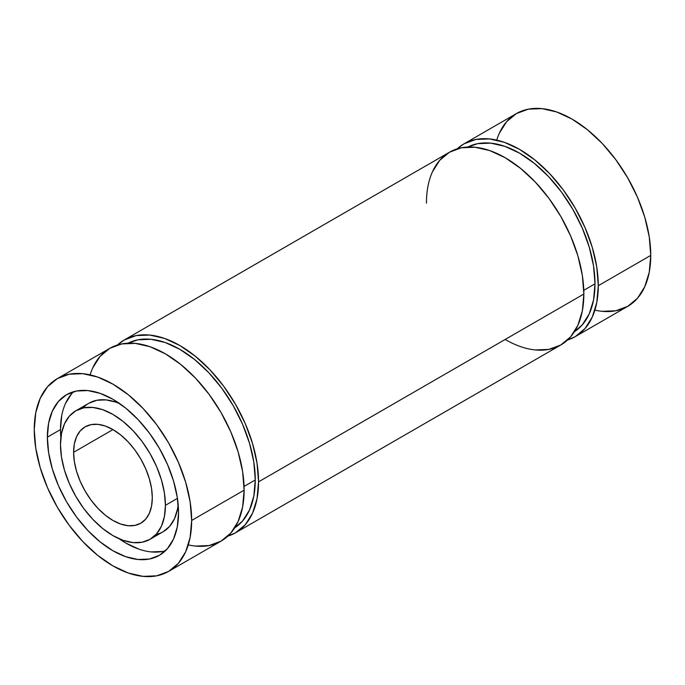 <?xml version="1.0" encoding="UTF-8"?>
<svg xmlns="http://www.w3.org/2000/svg" width="685" height="685" viewBox="0 0 685 685"><rect width="100%" height="100%" fill="white"/><g stroke="black" fill="none" stroke-linecap="round" stroke-linejoin="round"><path stroke-width="1.03" d="M73.603 452.305A55.648 32.127 60 0 1 112.948 429.589A55.648 32.127 60 0 1 152.301 497.747A55.648 32.127 60 0 1 112.948 520.463A55.648 32.127 60 0 1 73.603 452.305L112.956 429.589L120.628 434.898L128.009 441.739L134.817 449.865L140.776 458.967L145.674 468.677L149.304 478.627L151.548 488.448L152.301 497.747A55.648 32.127 60 0 1 140.776 523.22A55.648 32.127 60 0 1 97.895 508.313A55.648 32.127 60 0 1 73.603 452.305L74.357 443.88L76.6 436.653L80.231 430.891L85.128 426.832L91.088 424.623L97.895 424.358L105.276 426.027L112.948 429.589L73.603 452.305A55.648 32.127 60 0 1 85.128 426.832A55.648 32.127 60 0 1 128.009 441.739A55.648 32.127 60 0 1 152.301 497.747L151.548 506.172L149.304 513.408L145.674 519.162L140.776 523.22L134.817 525.429L128.009 525.703L120.628 524.025L112.948 520.463L105.276 515.163L97.895 508.313L91.088 500.187L85.128 491.094L80.231 481.384L76.6 471.426L74.357 461.613L73.603 452.305L112.956 429.589M165.419 505.324A74.203 42.838 60 0 1 112.948 535.61A74.203 42.838 60 0 1 60.485 444.736A74.203 42.838 60 0 1 112.948 414.442A74.203 42.838 60 0 1 165.419 505.324L177.432 498.389L165.419 505.324A74.203 42.838 60 0 1 150.049 539.292A74.203 42.838 60 0 1 92.877 519.41A74.203 42.838 60 0 1 60.485 444.736A74.203 42.838 60 0 1 75.855 410.769A74.203 42.838 60 0 1 133.027 430.651A74.203 42.838 60 0 1 165.419 505.324L164.409 492.917L161.429 479.825L156.574 466.553L150.049 453.607L142.103 441.483L133.027 430.651L123.189 421.515L112.948 414.442L102.716 409.698L92.877 407.464L83.801 407.823L75.855 410.769L69.331 416.18L64.476 423.861L61.496 433.502L60.485 444.736L61.496 457.135L64.476 470.227L69.331 483.499L75.855 496.445L83.801 508.57L92.877 519.41L102.716 528.537L112.948 535.61L123.189 540.362L133.027 542.597L142.103 542.229L150.049 539.292L156.574 533.872L161.429 526.2L164.409 516.558L165.419 505.324L177.432 498.389M119.875 403.722A74.203 42.838 -120 0 0 88.973 403.191L96.919 400.254L105.987 399.886L115.834 402.121L119.875 403.713A74.203 42.838 -120 0 0 82.996 407.995M61.744 415.547L60.485 429.589A92.749 53.55 -120 0 1 73.603 391.726A92.749 53.55 -120 0 0 60.485 429.589L47.368 437.167A92.749 53.55 60 0 1 112.948 399.295A92.749 53.55 60 0 1 178.537 512.894A92.749 53.55 60 0 1 112.948 550.757A92.749 53.55 60 0 1 47.368 437.167A92.749 53.55 60 0 1 66.573 394.706A92.749 53.55 60 0 1 138.053 419.554A92.749 53.55 60 0 1 178.537 512.894L177.278 526.936L173.545 538.992L167.482 548.582L159.331 555.355L149.39 559.037L138.053 559.482L125.749 556.691L112.948 550.757L100.156 541.921L87.851 530.507L76.514 516.961L66.573 501.805L58.422 485.622L52.36 469.028L48.626 452.665L47.368 437.167L48.626 423.116L52.36 411.06L58.422 401.47L66.573 394.706L76.514 391.024L87.851 390.57L100.156 393.361L112.948 399.295L125.749 408.14L138.053 419.554L149.39 433.1L159.331 448.255L167.482 464.439L173.545 481.033L177.278 497.396L178.537 512.894A92.749 53.55 60 0 1 159.331 555.355A92.749 53.55 60 0 1 87.851 530.507A92.749 53.55 60 0 1 47.368 437.167L60.485 429.589A92.749 53.55 -120 0 0 60.854 437.792L60.485 429.589A92.749 53.55 -120 0 0 60.854 437.792M119.147 538.77A92.749 53.55 -120 0 0 165.419 550.757A92.749 53.55 -120 0 1 119.147 538.77L126.066 543.188L138.867 549.122M191.654 520.463L244.125 490.177L191.654 520.463A111.304 64.262 60 0 1 112.948 565.904A111.304 64.262 60 0 1 34.25 429.589A111.304 64.262 60 0 1 112.948 384.148A111.304 64.262 60 0 1 191.654 520.463L190.139 501.865L185.661 482.231L178.391 462.324L168.604 442.895L156.677 424.709L143.071 408.457L128.309 394.757L112.948 384.148L97.595 377.033L82.834 373.676L69.228 374.224L57.3 378.642L47.513 386.76L40.244 398.268L35.766 412.73L34.25 429.589L35.766 448.196L40.244 467.829L47.513 487.737L57.3 507.157L69.228 525.344L82.834 541.604L97.595 555.295L112.948 565.904L128.309 573.028L143.071 576.376L156.677 575.837L168.604 571.418L178.391 563.301L185.661 551.785L190.139 537.323L191.654 520.463A111.304 64.262 60 0 1 168.604 571.418A111.304 64.262 60 0 1 82.834 541.604A111.304 64.262 60 0 1 34.25 429.589A111.304 64.262 60 0 1 57.3 378.634A111.304 64.262 60 0 1 143.071 408.457A111.304 64.262 60 0 1 191.654 520.463L244.125 490.177A111.304 64.262 -120 0 0 195.542 378.163A111.304 64.262 -120 0 0 109.771 348.348L121.699 343.93L135.305 343.39L150.066 346.738L165.419 353.862L180.772 364.471L195.542 378.163L209.148 394.414L221.075 412.601L230.862 432.029L238.132 451.937L242.61 471.571L244.125 490.177L242.61 507.028L238.132 521.49L230.862 533.007L221.075 541.124L209.148 545.543L195.542 546.082M244.057 486.427L255.274 479.954A106.663 61.581 -120 0 0 209.721 373.685A106.663 61.581 -120 0 0 128.086 343.176L137.95 339.803L150.983 339.281L165.136 342.491L179.847 349.316L194.566 359.479L208.711 372.606L221.752 388.181L233.183 405.614L242.558 424.229L249.528 443.306L253.827 462.127L255.274 479.954L253.827 496.103L249.528 509.965L242.558 520.994L234.707 527.852A106.663 61.581 60 0 0 255.274 479.954A106.663 61.581 -120 0 0 209.721 373.685A106.663 61.581 -120 0 0 128.086 343.176M117.452 344.992A111.304 64.262 60 0 1 205.183 364.994A111.304 64.262 60 0 1 258.553 481.846A111.304 64.262 60 0 1 235.503 532.793L245.29 524.676L252.559 513.159L257.038 498.697L258.553 481.846L257.038 463.24L252.559 443.606L245.29 423.698L235.503 404.278L223.575 386.092L209.97 369.832L195.199 356.14L179.847 345.531L164.494 338.407L149.732 335.059L136.127 335.599L124.199 340.017L117.452 344.992A111.304 64.262 60 0 1 124.199 340.017A111.304 64.262 60 0 1 209.97 369.832A111.304 64.262 60 0 1 258.553 481.846L583.851 294.036A111.304 64.262 -120 0 0 535.268 182.022A111.304 64.262 -120 0 0 449.497 152.207L461.425 147.789L475.03 147.249L489.801 150.597L505.153 157.713L520.506 168.33L535.268 182.022L548.873 198.273L560.801 216.46L570.588 235.888L577.866 255.796L582.344 275.43L583.851 294.036L582.344 310.887L577.866 325.349L570.588 336.866L560.801 344.983L548.873 349.401L535.268 349.941M583.791 290.286L595 283.813A106.663 61.581 -120 0 0 549.447 177.535A106.663 61.581 -120 0 0 467.812 147.035L477.676 143.662L490.717 143.139L504.862 146.35L519.581 153.175L534.291 163.338L548.445 176.465L561.486 192.04L572.908 209.473L582.293 228.088L589.263 247.165L593.553 265.986L595 283.813L593.553 299.962L589.263 313.824L582.293 324.853L574.432 331.711A106.663 61.581 60 0 0 595 283.813A106.663 61.581 -120 0 0 549.447 177.535A106.663 61.581 -120 0 0 467.812 147.035M457.186 148.85A111.304 64.262 60 0 1 544.909 168.852A111.304 64.262 60 0 1 598.279 285.705A111.304 64.262 60 0 1 575.229 336.652L585.016 328.535L592.294 317.018L596.772 302.556L598.279 285.705L596.772 267.099L592.294 247.465L585.016 227.557L575.229 208.137L563.301 189.942L549.695 173.69L534.934 159.999L519.581 149.39L504.228 142.266L489.458 138.918L475.852 139.457L463.925 143.876L457.186 148.85A111.304 64.262 60 0 1 463.933 143.876A111.304 64.262 60 0 1 549.695 173.69A111.304 64.262 60 0 1 598.279 285.705L650.75 255.411A111.304 64.262 -120 0 0 602.166 143.396A111.304 64.262 -120 0 0 516.396 113.582L528.323 109.163L541.929 108.624L556.691 111.972L572.052 119.096L587.405 129.705L602.166 143.396L615.772 159.656L627.7 177.843L637.487 197.263L644.756 217.171L649.234 236.804L650.75 255.411L649.234 272.27L644.756 286.732L637.487 298.24L627.7 306.358L615.772 310.776L602.166 311.324M499.339 133.215L506.609 121.699L516.396 113.582L463.933 143.876M575.229 336.652A111.304 64.262 60 0 1 567.548 340.008L575.229 336.652L627.7 306.366A111.304 64.262 60 0 0 650.75 255.411A111.304 64.262 -120 0 0 583.594 126.742A111.304 64.262 -120 0 0 496.736 140.108M650.75 255.411L598.279 285.705L650.75 255.411A111.304 64.262 60 0 1 594.897 310.125M432.44 171.841L439.71 160.324L449.497 152.207L124.199 340.017M235.503 532.793A111.304 64.262 60 0 1 227.814 536.149L235.503 532.793L560.801 344.983A111.304 64.262 60 0 0 583.851 294.036A111.304 64.262 -120 0 0 505.153 157.713A111.304 64.262 -120 0 0 426.447 203.154M583.851 294.036L258.553 481.846L583.851 294.036A111.304 64.262 60 0 1 505.153 339.469M92.706 367.982L99.984 356.465L109.771 348.348L57.3 378.634M90.103 374.875A111.304 64.262 -120 0 1 176.97 361.509A111.304 64.262 -120 0 1 244.125 490.177A111.304 64.262 60 0 1 221.067 541.124L168.604 571.418M71.54 393.901L65.477 403.491M151.171 551.913L162.508 551.459M178.168 504.691L177.526 508.981L174.547 518.631L169.692 526.303L163.167 531.714A74.203 42.838 60 0 0 178.168 504.682A74.203 42.838 60 0 1 156.026 534.488M47.368 437.167L60.485 429.589M598.279 285.705A111.304 64.262 60 0 1 567.548 340.008M595 283.813A106.663 61.581 60 0 1 574.432 331.703M258.553 481.846A111.304 64.262 60 0 1 227.814 536.149M255.274 479.954A106.663 61.581 60 0 1 234.707 527.852M244.125 490.177A111.304 64.262 60 0 1 188.264 544.892M75.855 410.769L88.973 403.191M150.049 539.292L163.167 531.714"/></g></svg>
